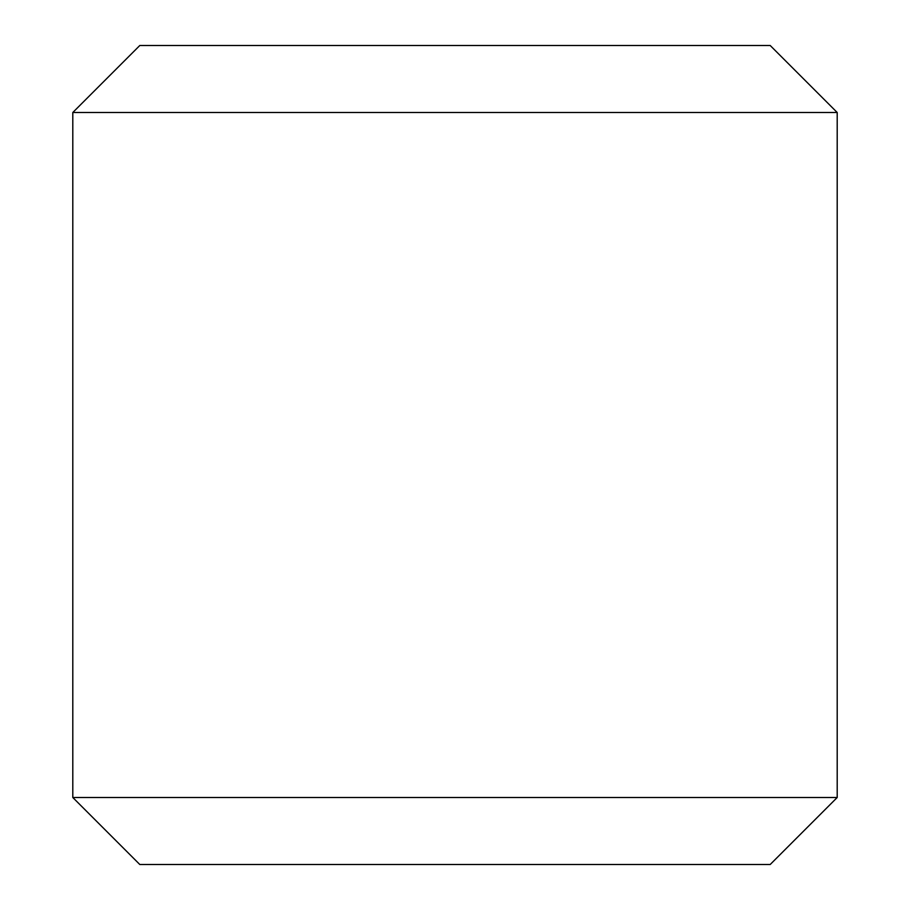 <?xml version="1.0" encoding="UTF-8"?>
<svg xmlns="http://www.w3.org/2000/svg" width="910" height="910" viewBox="0 0 910 910"><rect width="100%" height="100%" fill="white"/><g stroke="black" fill="none" stroke-linecap="round" stroke-linejoin="round"><path stroke-width="1.36" d="M72.8 112.499L139.799 45.5L770.201 45.5L837.2 112.499L837.2 797.501L770.201 864.5L139.799 864.5L72.8 797.501L72.8 112.499L837.2 112.499M72.8 797.501L837.2 797.501"/></g></svg>
